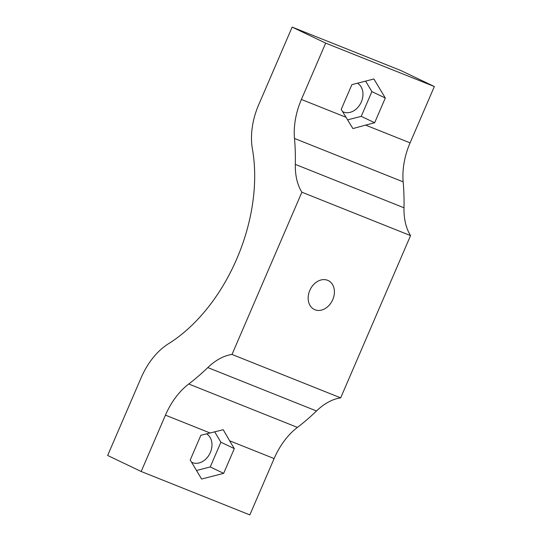 <?xml version="1.0" encoding="UTF-8"?>
<svg xmlns="http://www.w3.org/2000/svg" width="542" height="542" viewBox="0 0 542 542"><rect width="100%" height="100%" fill="white"/><g stroke="black" fill="none" stroke-linecap="round" stroke-linejoin="round"><path stroke-width="0.81" d="M342.503 111.557A16.043 12.364 115.5 0 0 342.93 111.774A16.043 12.364 115.5 0 0 361.345 101.896A16.043 12.364 115.5 0 0 357.49 83.217M191.509 462.157A16.043 12.364 115.5 0 0 191.943 462.373A16.043 12.364 115.5 0 0 210.35 452.495A16.043 12.364 115.5 0 0 206.495 433.81M309.787 290.437A16.043 12.364 115.5 0 0 314.367 309.502A16.043 12.364 115.5 0 0 332.774 299.618A16.043 12.364 115.5 0 0 328.195 280.553A16.043 12.364 115.5 0 0 309.787 290.437M295.315 164.382A204.158 129.863 -68.2 0 0 294.489 138.447A58.333 37.107 111.8 0 1 301.399 99.457L325.667 43.116L292.145 27.1L258.649 104.877A58.333 37.107 -68.2 0 0 252.396 148.881A145.832 92.757 111.8 0 1 168.474 343.757A58.333 37.107 -68.2 0 0 141.15 377.699L107.655 455.47L141.177 471.493L165.439 415.152A58.333 37.107 111.8 0 1 188.745 383.993A204.158 129.863 -68.2 0 0 207.81 367.571A58.333 37.107 111.8 0 1 232.003 354.448L301.88 192.2A58.333 37.107 111.8 0 1 295.315 164.382L403.993 207.789A204.158 129.863 -68.2 0 0 403.167 181.861L294.489 138.447M403.993 207.789A58.333 37.107 -68.2 0 0 410.558 235.607L301.88 192.2M232.003 354.448L340.681 397.855L410.558 235.607M340.681 397.855A58.333 37.107 -68.2 0 0 316.487 410.978L207.81 367.571M188.745 383.993L297.423 427.401A204.158 129.863 -68.2 0 0 316.487 410.978M297.423 427.401A58.333 37.107 -68.2 0 0 274.117 458.566L229.625 440.788L223.229 429.725L200.872 435.267L190.222 459.995L201.61 479.04L223.656 473.356L234.307 448.62L229.625 440.788M141.177 471.493L249.855 514.9L274.117 458.566M347.503 119.89L361.243 116.347L371.893 91.612L385.301 98.021L373.905 78.976L351.86 84.667L341.209 109.396L352.917 128.59L365.586 125.094L410.077 142.864L434.345 86.53L400.823 70.507L292.145 27.1M410.077 142.864A58.333 37.107 -68.2 0 0 403.167 181.861M371.893 91.612L365.613 81.117M365.586 125.094L374.651 122.756L385.301 98.021M361.243 116.347L374.651 122.756M196.502 470.497L210.249 466.947L220.899 442.211L214.639 431.744M220.899 442.211L234.307 448.62M210.249 466.947L223.656 473.356M325.667 43.116L434.345 86.53M209.937 432.929L165.439 415.152M301.399 99.457L345.898 117.228"/></g></svg>
